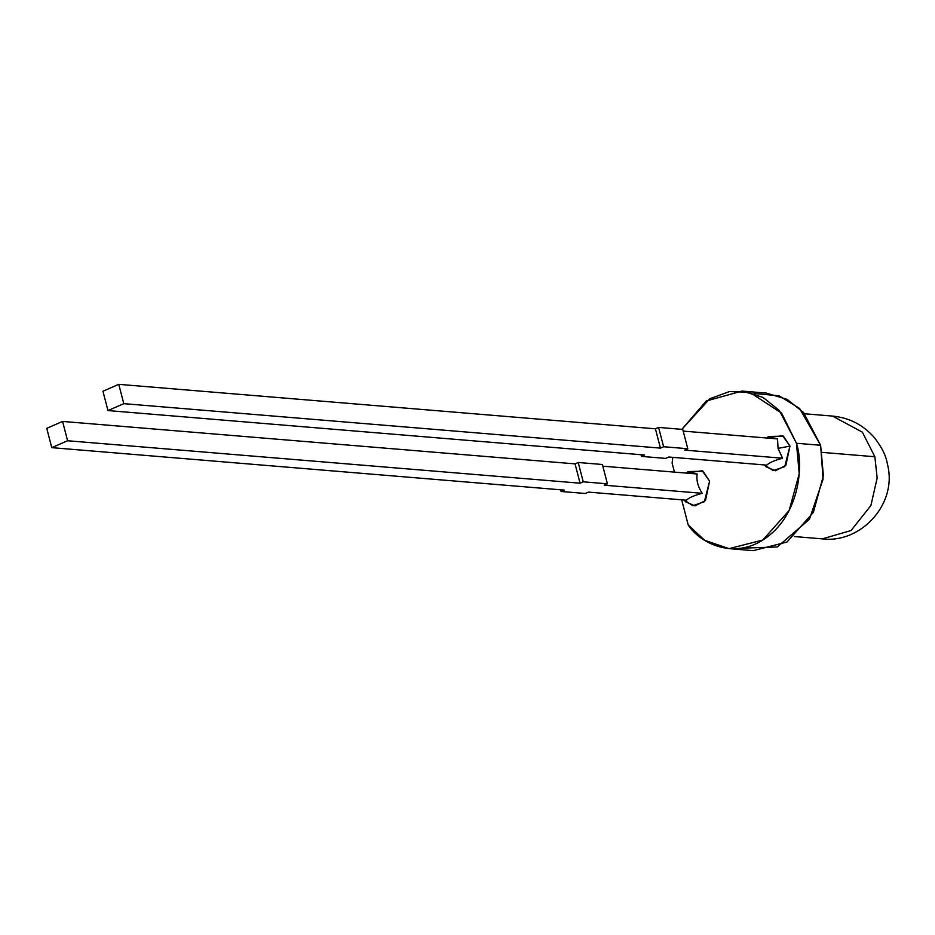 <?xml version="1.0" encoding="UTF-8"?>
<svg xmlns="http://www.w3.org/2000/svg" width="935" height="935" viewBox="0 0 935 935"><rect width="100%" height="100%" fill="white"/><g stroke="black" fill="none" stroke-linecap="round" stroke-linejoin="round"><path stroke-width="1.4" d="M729.008 548.646L753.189 550.657L786.978 542.031L813.356 512.415L823.396 475.681L820.626 445.27L796.445 443.272L799.226 473.683L789.175 510.416L762.808 540.033L729.008 548.646L704.639 540.29L688.23 525.002C700.233 543.691 735.716 561.082 767.448 536.842C799.367 512.999 803.89 465.396 796.445 443.272L781.672 413.212L749.765 392.303L729.44 391.566L709.747 398.789L681.872 429.34L706.276 400.986L742.063 391.064L762.96 397.363L779.358 410.488L796.445 443.272L820.626 445.27L803.527 412.487L787.13 399.374L766.232 393.074L742.063 391.064M672.101 463.059L674.462 472.117L672.101 463.059L672.826 457.355L672.101 463.059M681.673 499.828L688.23 525.002L681.673 499.828M686.325 473.098L702.22 470.714L709.595 481.186L704.382 501.709L692.87 505.706L684.093 500.026M766.7 438.012L782.583 435.628L789.958 446.1L784.745 466.623L773.245 470.621L764.468 464.94M754.031 393.506L779.042 395.797L799.612 408.466L820.626 445.27L823.104 479.106L809.429 519.264L777.254 546.975L741.221 548.214M874.856 456.748L862.386 432.169L832.477 416.075L862.386 432.169L874.856 456.748L822.169 452.388L874.856 456.748L877.159 477.995L870.894 505.519L851.072 530.531L822.309 538.864L851.072 530.531L870.894 505.519L877.159 477.995L874.856 456.748M764.409 464.94L766.01 466.764L775.36 470.772L785.844 465.443L789.958 446.1L783.401 436.154L768.512 436.47L766.642 438.012M789.958 446.1L778.049 448.403L782.572 458.22C774.659 460.312 769.388 462.615 766.747 465.127C769.388 462.615 774.659 460.312 782.572 458.22L684.619 450.109L687.786 448.73L684.619 450.109L782.572 458.22L778.049 448.403L789.958 446.1M777.534 438.912L778.049 448.403L777.534 438.912L683.193 431.093L777.534 438.912M682.749 429.422L687.786 448.73L682.749 429.422L658.579 427.412L663.616 446.731L687.786 448.73L663.616 446.731L658.579 427.412L655.412 428.803L660.449 448.11L663.616 446.731L660.449 448.11L655.412 428.803L118.768 384.343L123.794 403.663L660.449 448.11L123.794 403.663L118.768 384.343L102.944 391.251L107.981 410.57L123.794 403.663L107.981 410.57L102.944 391.251L118.768 384.343L655.412 428.803L658.579 427.412L682.749 429.422M644.624 455.018L107.981 410.57L644.624 455.018L641.457 456.397L644.624 455.018M641.024 454.714L641.457 456.397L641.024 454.714M665.638 458.395L641.457 456.397L665.638 458.395L668.805 457.016L665.638 458.395M668.805 457.016L766.747 465.127L668.805 457.016M702.197 493.306C694.296 495.386 689.025 497.689 686.383 500.213C689.025 497.689 694.296 495.386 702.197 493.306L604.255 485.195L607.411 483.816L602.385 464.496L578.216 462.498L575.048 463.877L62.575 421.428L46.75 428.335L51.776 447.655L46.75 428.335L62.575 421.428L67.6 440.747L62.575 421.428L575.048 463.877L580.074 483.196L575.048 463.877L578.216 462.498L583.241 481.817L578.216 462.498L602.385 464.496L607.411 483.816L604.255 485.195L702.197 493.306C697.896 486.656 696.213 480.216 697.171 473.998C696.213 480.216 697.896 486.656 702.197 493.306M684.046 500.015L685.635 501.838L694.997 505.858L705.481 500.529L709.595 481.186L703.026 471.24L688.148 471.556L686.278 473.087M588.431 492.102L585.263 493.481L561.093 491.483L560.661 489.8L561.093 491.483L564.261 490.104L51.776 447.655L67.6 440.747L580.074 483.196L583.241 481.817L607.411 483.816L583.241 481.817L580.074 483.196L67.6 440.747L51.776 447.655L564.261 490.104L561.093 491.483L585.263 493.481L588.431 492.102L686.383 500.213L588.431 492.102M602.818 466.179L697.171 473.998L602.818 466.179M794.481 536.561L822.309 538.864C859.627 543.609 895.66 506.221 888.25 467.862C886.473 459.576 885.936 452.914 874.541 437.814C863.297 424.911 849.272 417.664 832.477 416.075L804.649 413.773"/></g></svg>
